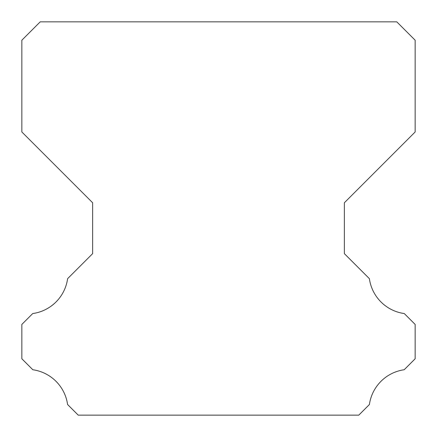 <?xml version="1.0" encoding="UTF-8"?>
<svg xmlns="http://www.w3.org/2000/svg" width="437" height="437" viewBox="0 0 437 437"><rect width="100%" height="100%" fill="white"/><g stroke="black" fill="none" stroke-linecap="round" stroke-linejoin="round"><path stroke-width="0.66" d="M404.181 369.746L415.15 358.777L415.15 324.429L404.274 313.553A40.903 40.903 0 0 1 369.391 278.669L344.356 253.635L344.356 202.768L415.15 131.974L415.15 40.204L396.796 21.85L40.204 21.85L21.85 40.204L21.85 131.974L92.644 202.768L92.644 253.635L67.609 278.669A40.903 40.903 0 0 1 32.726 313.553L21.85 324.429L21.85 358.777L32.819 369.746A40.903 40.903 0 0 1 67.593 404.52L78.223 415.15L358.777 415.15L369.407 404.52A40.903 40.903 0 0 1 404.181 369.746"/></g></svg>
